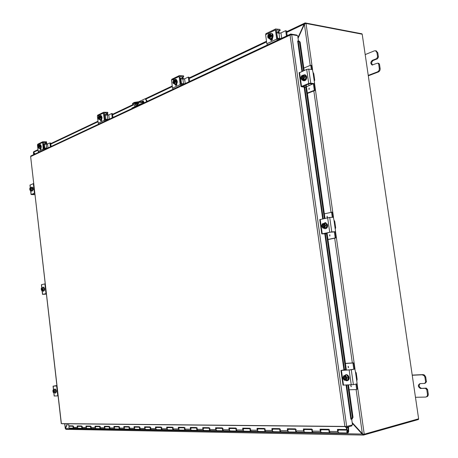 <?xml version="1.0" encoding="UTF-8"?>
<svg xmlns="http://www.w3.org/2000/svg" width="458" height="458" viewBox="0 0 458 458"><rect width="100%" height="100%" fill="white"/><g stroke="black" fill="none" stroke-linecap="round" stroke-linejoin="round"><path stroke-width="0.69" d="M363.486 434.224L363.48 435.1L362.123 434.041L363.36 434.104M67.509 423.787L65.517 428.625L65.9 429.323L363.303 435.071M65.517 428.625L362.123 434.041L352.265 423.244M363.48 435.1L418.503 419.494L418.412 418.858M425.041 383.352L426.455 381.812L425.659 376.728L424.337 374.976L423.032 374.61L412.412 375.091M412.234 375.251L422.213 374.799L424.142 375.692L424.921 377.197L425.642 382.006L424.669 383.443L419.992 383.609C417.667 385.109 417.81 386.724 420.421 388.458L426.209 388.126L425.39 388.327L426.776 389.689L427.451 394.229C427.554 395.924 426.908 396.874 425.505 397.075L415.469 397.292M425.39 388.327L420.421 388.458M426.335 396.863C427.726 396.657 428.367 395.706 428.264 394.017L427.595 389.483L426.209 388.126M420.095 383.609C418.549 385.499 418.933 387.044 421.24 388.258M365.192 54.588L374.398 50.844L375.537 50.758L376.951 52.59L377.587 56.861L376.694 58.613L377.535 58.75L378.423 57.004L377.793 52.733L376.087 50.849M368.49 75.747L378.342 71.986C379.636 71.322 380.232 70.166 380.129 68.523L379.493 64.246L378.772 63.313L377.375 63.215L372.091 64.979C370.339 63.565 370.436 62.013 372.377 60.324L376.694 58.613M377.535 58.75L373.218 60.462C371.375 61.945 371.192 63.462 372.663 65.013M377.936 63.181L378.657 64.109L379.287 68.391C379.39 70.04 378.795 71.196 377.501 71.86L368.243 75.398M143.932 102.695L139.45 102.3L139.364 101.63L143.955 102.037M137.892 105.208L134.011 104.876L132.625 104.161L133.255 103.674L133.169 103.01L132.58 103.8M133.169 103.01L134.526 102.363L134.612 103.033L139.45 102.3M139.364 101.63L134.526 102.363M134.761 103.485L138.591 103.033M133.255 103.674L134.612 103.033M137.984 104.413L136.856 104.664L137.984 104.413M135.362 104.235L134.44 103.76C136.364 102.821 137.881 102.712 138.992 103.428L135.362 104.235M33.892 151.604L33.606 152.256L35.037 154.002M304.513 24.24L304.112 24.165L304.633 23.158L305.097 22.906L305.314 23.633M297.975 37.653L304.112 24.165L286.725 32.398M361.98 34.167L361.929 33.8L305.097 22.906M362.204 34.207L418.623 418.801L362.204 34.207L305.732 23.404L304.415 24.343L298.061 38.283M352.168 422.562L362.364 433.726L363.394 434.201M65.511 428.762L65.265 428.545L65.626 428.356M33.829 152.531L33.571 152.274L38.06 150.15M34.814 154.106L33.514 152.514L33.755 154.604M64.824 423.759L65.362 428.407L67.269 423.787M418.623 418.801L363.95 434.281M143.308 103.193L141.138 103.68L141.201 104.184M146.48 101.71L146.337 100.565L146.881 100.611L146.989 101.47M132.356 108.334L132.293 107.836L131.904 108.351M134.772 104.939L134.829 106.645M135.322 103.577L135.934 103.102M139.072 101.613L144.665 98.957L145.26 98.888L146.337 100.565M138.247 103.187L138.579 103.027M141.19 101.791L143.28 100.937L143.881 102.93M137.211 105.523L137.137 105.14M146.881 100.611L145.558 98.917M132.293 107.836L141.138 103.68M142.913 100.978L143.457 101.029L141.74 101.842M62.523 423.639L61.904 423.633M345.595 426.49L346.294 426.484M352.122 419.018L353.026 417.301L352.362 417.444L351.452 419.162L352.122 419.018M351.452 419.162L350.874 419.219L346.076 385.098M352.362 417.444L347.799 385.035M345.618 369.56L326.468 233.649M324.333 218.466L305.818 87.043M303.522 70.738L299.469 41.987L300.139 42.039L298.879 40.98L298.21 40.928L299.469 41.987M298.21 40.928L297.7 41.043M353.026 417.301L348.475 385.006M349.088 369.921L346.368 370.053L327.035 232.876M324.985 218.311L306.184 84.919M304.146 70.475L300.139 42.039M62.048 423.633L344.88 426.432L290.051 35.106L291.717 34.619L297.694 35.678L298.439 40.945M296.927 35.541L296.858 35.071L290.653 34.024L290.051 35.106L30.634 156.584L31.104 155.846M351.681 419.11L352.494 424.898L346.677 426.461L344.88 426.432L346.042 427.463L345.796 426.587M61.275 423.656L30.634 156.584L61.383 423.627M351.75 425.104L351.858 425.894L346.042 427.463M290.979 34.728L290.882 34.012M347.513 431.087L348.08 431.098L347.542 430.841L347.88 432.255L348.189 431.591L348.132 426.902M70.16 426.226L70.194 425.825M78.833 425.946L78.799 426.346M87.638 426.06L87.604 426.472M96.701 426.186L96.667 426.598M106.033 426.306L106.004 426.73M115.651 426.438L115.622 426.867M125.566 426.57L125.538 427.005M135.791 426.707L135.763 427.148M146.342 426.85L146.314 427.297M157.237 426.999L157.209 427.451M168.487 427.148L168.458 427.612M180.114 427.303L180.086 427.772M192.137 427.463L192.108 427.944M204.571 427.635L204.549 428.121M217.447 427.806L217.424 428.299M230.786 427.984L230.763 428.488M244.606 428.173L244.589 428.682M258.942 428.362L258.925 428.888M273.821 428.562L273.804 429.094M289.273 428.768L289.261 429.312M305.337 428.986L305.326 429.541M322.043 429.209L322.031 429.776M339.43 429.444L339.424 430.022M348.595 426.776L348.67 431.636L348.04 432.965C346.666 432.61 346.443 431.665 347.37 430.131L348.091 430.205L348.08 431.098M156.55 429.701L155.56 428.642L155.468 426.97L161.153 427.051L161.245 428.734L162.418 429.747C161.124 429.467 160.947 428.722 161.886 427.52M168.252 427.606L167.668 427.6C166.723 428.814 166.907 429.564 168.206 429.85L173.273 429.936M167.8 429.896L166.798 428.82L166.701 427.125L172.574 427.205L172.672 428.911L173.857 429.947C172.551 429.661 172.374 428.906 173.313 427.68M179.874 427.772L179.29 427.766C178.345 429.003 178.528 429.764 179.839 430.051L185.095 430.142M179.427 430.096L178.414 429.003L178.311 427.28L184.385 427.36L184.488 429.1L185.679 430.154C184.368 429.862 184.185 429.094 185.129 427.846M191.896 427.944L191.307 427.932C190.362 429.192 190.545 429.965 191.862 430.257L197.318 430.354M191.444 430.302L190.419 429.198L190.316 427.44L196.596 427.526L196.705 429.295L197.908 430.365C196.585 430.068 196.402 429.289 197.346 428.018M204.337 428.115L203.741 428.11C202.797 429.386 202.986 430.176 204.308 430.474L209.97 430.572M203.884 430.52L202.848 429.392L202.739 427.606L209.237 427.698L209.352 429.495L210.566 430.583C209.237 430.285 209.043 429.49 209.993 428.196M217.212 428.299L216.611 428.287C215.666 429.593 215.855 430.394 217.189 430.697L223.069 430.801M216.76 430.743L215.712 429.598L215.598 427.778L222.33 427.869L222.445 429.701L223.67 430.812C222.33 430.503 222.141 429.696 223.086 428.379M230.546 428.488L229.945 428.476C229 429.804 229.195 430.623 230.534 430.926L236.649 431.035M230.099 430.972L229.034 429.81L228.914 427.961L235.893 428.053L236.013 429.919L237.25 431.047C235.904 430.732 235.71 429.907 236.654 428.574M244.372 428.682L243.77 428.671C242.82 430.022 243.015 430.858 244.36 431.167L250.721 431.276M243.919 431.213L242.849 430.028L242.717 428.144L249.954 428.241L250.085 430.142L251.328 431.287C249.976 430.972 249.776 430.131 250.726 428.768M258.707 428.883L258.1 428.877C257.156 430.251 257.356 431.098 258.707 431.419L265.325 431.533M258.26 431.465L257.173 430.257L257.041 428.339L264.547 428.436L264.684 430.371L265.932 431.539C264.575 431.218 264.375 430.365 265.319 428.974M273.586 429.094L272.979 429.083C272.029 430.486 272.235 431.35 273.598 431.676L280.491 431.791M273.14 431.722L272.041 430.491L271.897 428.539L279.701 428.642L279.844 430.617L281.098 431.802C279.735 431.476 279.529 430.606 280.479 429.192M289.038 429.312L288.431 429.301C287.487 430.732 287.693 431.613 289.061 431.94L296.246 432.066M288.597 431.986L287.481 430.738L287.338 428.745L295.439 428.854L295.593 430.864L296.858 432.077C295.49 431.745 295.278 430.858 296.223 429.409M305.102 429.535L304.49 429.53C303.551 430.989 303.763 431.883 305.131 432.22L312.631 432.352M304.662 432.266L303.534 430.989L303.379 428.957L311.806 429.072L311.967 431.127L313.238 432.363C311.869 432.02 311.652 431.115 312.596 429.644M68.654 423.799L68.734 425.808L72.977 425.866L73.04 427.331L74.127 428.219C72.914 427.972 72.759 427.325 73.658 426.272M78.604 426.346L78.049 426.335C77.144 427.394 77.305 428.047 78.524 428.299L82.257 428.362M78.163 428.339L77.253 427.4L77.19 425.923L81.644 425.98L81.707 427.469L82.806 428.367C81.581 428.121 81.421 427.463 82.331 426.398M87.404 426.467L86.848 426.461C85.938 427.532 86.098 428.196 87.329 428.448L91.182 428.516M86.963 428.493L86.047 427.537L85.984 426.037L90.564 426.1L90.627 427.612L91.737 428.528C90.507 428.27 90.346 427.606 91.257 426.524M96.466 426.598L95.911 426.587C94.995 427.68 95.155 428.35 96.398 428.608L100.376 428.677M96.025 428.648L95.098 427.68L95.029 426.163L99.747 426.226L99.815 427.755L100.937 428.682C99.695 428.425 99.529 427.749 100.445 426.65M105.798 426.73L105.237 426.719C104.321 427.824 104.487 428.511 105.735 428.768L109.846 428.837M105.357 428.808L104.418 427.829L104.35 426.289L109.21 426.352L109.285 427.909L110.412 428.848C109.159 428.585 108.993 427.898 109.914 426.787M115.416 426.862L114.855 426.856C113.927 427.978 114.099 428.671 115.353 428.934L119.607 429.009M114.969 428.98L114.025 427.984L113.95 426.415L118.96 426.484L119.04 428.064L120.173 429.02C118.914 428.751 118.748 428.053 119.67 426.925M125.332 427.005L124.765 426.993C123.837 428.133 124.004 428.837 125.269 429.106L129.671 429.18M124.885 429.152L123.929 428.138L123.849 426.547L129.019 426.616L129.099 428.224L130.244 429.192C128.973 428.923 128.801 428.213 129.734 427.062M135.557 427.148L134.984 427.137C134.057 428.299 134.228 429.014 135.499 429.283L140.056 429.364M135.11 429.329L134.142 428.304L134.057 426.684L139.392 426.759L139.472 428.385L140.629 429.369C139.352 429.1 139.18 428.379 140.114 427.211M146.108 427.297L145.529 427.285C144.596 428.465 144.774 429.192 146.056 429.467L150.774 429.547M145.661 429.512L144.682 428.47L144.591 426.827L150.098 426.902L150.184 428.556L151.352 429.558C150.064 429.278 149.886 428.551 150.825 427.36M157.002 427.451L156.418 427.44C155.485 428.636 155.657 429.375 156.951 429.656L161.84 429.741M321.808 429.77L321.195 429.764C320.257 431.253 320.474 432.169 321.848 432.512L329.674 432.644M321.373 432.552L320.234 431.253L320.068 429.18L328.838 429.301L329.01 431.396L330.287 432.655C328.913 432.312 328.695 431.384 329.628 429.885M73.583 428.213L69.885 428.144C68.671 427.904 68.517 427.257 69.416 426.215L69.965 426.221M339.201 430.016L338.588 430.01C337.655 431.528 337.872 432.461 339.252 432.81L347.427 432.953M77.734 426.547L78.427 426.341M77.608 425.929L77.648 426.656M86.528 426.679L87.226 426.467M86.402 426.043L86.442 426.787M95.585 426.816L96.283 426.593M95.453 426.169L95.493 426.925M104.905 426.953L105.609 426.724M104.773 426.295L104.819 427.068M114.517 427.096L115.221 426.862M114.38 426.421L114.426 427.217M124.421 427.245L125.131 426.999M124.278 426.553L124.33 427.371M134.635 427.4L135.35 427.142M134.492 426.69L134.543 427.526M145.175 427.56L145.896 427.291M145.031 426.833L145.083 427.686M156.058 427.726L156.779 427.446M155.909 426.976L155.966 427.858M167.296 427.892L168.023 427.606M167.141 427.131L167.204 428.03M178.912 428.07L179.639 427.766M178.757 427.285L178.82 428.213M190.923 428.253L191.656 427.938M190.763 427.446L190.831 428.402M203.346 428.448L204.085 428.115M203.186 427.612L203.255 428.596M216.21 428.642L216.949 428.293M216.044 427.789L216.119 428.803M229.538 428.848L230.277 428.482M229.366 427.967L229.447 429.014M243.347 429.06L244.091 428.677M243.175 428.15L243.261 429.232M257.671 429.289L257.808 428.871L258.415 428.877M257.493 428.345L257.585 429.467M272.539 429.518L272.676 429.077L273.283 429.089M272.361 428.545L272.453 429.707M287.985 429.764L288.116 429.295L288.723 429.306M287.796 428.751L287.899 429.965M304.038 430.022L304.003 429.627L304.776 429.53M303.843 428.963L303.952 430.228M320.732 430.285L320.697 429.862L321.47 429.77M320.531 429.192L320.646 430.509M338.771 432.856L337.615 431.533L337.443 429.415L346.58 429.541L346.397 427.366M337.958 430.108L338.846 430.01M338.113 430.572L338.073 430.114M337.907 429.421L338.033 430.806M346.58 429.541L347.038 429.478L346.849 427.245M347.433 432.14L347.41 430.949M342.515 370.276L345.756 369.554L346.065 370.087M355.883 372.778L356.21 372.801L355.471 371.885L357.108 383.455L356.931 383.861L353.37 384.646L351.269 369.778L340.947 370.453L345.756 369.554M342.51 370.207L349.569 369.892L354.835 369.051L355.471 371.885M354.835 369.051L351.269 369.778M356.748 380.924L357.154 379.447L356.227 372.909M343.008 385.115L353.37 384.646M348.761 376.31L349.105 378.732M345.538 380.111L344.857 380.209L344.244 375.846L345.029 375.749M345.103 376.304L345.578 379.676M345.544 380.18L346.38 380.157L346.546 379.058L346.231 376.831L344.931 375.818L344.994 376.27C346.5 377.358 346.666 378.508 345.481 379.722L345.544 380.18L346.546 379.058L347.067 377.884L345.756 375.703L344.931 375.818M345.155 376.327L345.624 379.653M345.011 375.64L345.698 375.606L344.948 375.766M344.885 380.249L344.393 380.243L343.563 379.19L344.857 380.209M344.244 375.846L343.248 376.968L343.763 375.795L344.256 375.8M343.763 375.795L345.756 375.703M344.456 376.276C343.277 377.484 343.437 378.634 344.937 379.722M344.794 379.751C343.294 378.663 343.134 377.512 344.307 376.304M343.248 376.968L343.563 379.19L343.088 378.068L343.248 376.968M347.032 375.434L348.343 377.615L347.067 377.884M348.343 377.615L347.656 379.882L346.38 380.157M345.83 374.633L347.874 375.136L349.122 377.512C349.248 379.327 348.63 380.386 347.279 380.695M344.313 375.68L346.322 374.65L346.809 374.787L348.074 375.869L348.744 377.592C348.83 379.716 348.046 380.77 346.391 380.764L345.206 380.18M350.834 385.407L351.154 386.684M348.389 367.637L348.298 366.354L348.401 367.637M356.484 389.546L357.417 389.019L356.41 389.563L349.151 389.792M356.633 389.197L355.912 384.085M353.433 362.879L352.654 363.034L352.981 363.371L353.759 363.217L353.433 362.879L345.429 363.383M352.654 363.034L345.447 363.486M353.759 363.217L354.589 369.062M356.69 383.913L357.417 389.019M353.794 369.119L352.981 363.371M56.935 385.957L53.059 386.168L56.884 385.522M54.239 386.031L56.924 385.888M54.187 396.004L58.074 395.872M56.053 389.873L56.311 392.094M54.239 385.985L56.889 385.55M54.319 396.027L53.328 389.855L54.325 389.695L53.638 389.838L53.97 392.752L54.422 392.741L54.227 390.531L53.638 389.838M53.815 390.239L54.055 392.34M53.649 389.81L54.078 389.769L54.691 391.235L53.97 392.752M53.689 392.792L53.162 392.254M53.328 389.855L52.905 390.588L53.197 389.81L55.218 389.581L55.83 391.04L55.561 392.546L54.422 392.741M52.905 390.588L53.076 392.071L53.666 392.764M53.494 390.136L53.758 392.437M53.632 392.46L53.368 390.159M55.218 389.581L54.078 389.769M55.83 391.04L54.691 391.235M54.027 389.672L55.16 388.974C56.632 390.542 56.718 391.911 55.418 393.073L55.418 393.073M55.16 388.974L54.823 389.031C56.294 390.6 56.38 391.968 55.08 393.13L54.479 392.729M56.099 389.89L56.345 391.911M326.743 232.939L326.697 233.586L325.747 233.809M326.606 233.62L323.314 233.683M335.651 227.775L334.752 221.432L333.956 220.115L335.554 231.376L334.495 231.92M325.695 233.815L321.768 233.906L331.769 231.88L329.726 217.407L333.332 217.315L333.956 220.115M331.769 231.88L335.376 231.731M335.204 228.908L335.668 227.901L335.33 228.027M334.443 231.931L330.121 232.206L323.325 233.763M329.726 217.407L319.764 219.645M327.275 224.019L327.607 226.372M324.207 227.826L323.434 227.935L322.838 223.687L323.514 223.624M324.298 223.344L325.564 225.296L326.857 225.256L325.592 223.304L323.514 223.493L324.127 227.282M323.674 224.002C325.031 224.907 325.151 226.017 324.035 227.34L324.127 227.826L324.888 227.803L324.224 227.947M323.714 224.008L324.172 227.248M323.462 227.975L322.993 228.113L322.186 227.139L323.434 227.935M322.838 223.687L321.882 224.981L322.386 223.785L322.85 223.647M324.098 227.786L325.06 226.498L324.751 224.328L323.503 223.538M323.05 224.128C321.94 225.451 322.06 226.567 323.411 227.466L323.52 227.483M323.371 227.489L323.262 227.471C321.911 226.573 321.791 225.456 322.901 224.134M321.882 224.981L322.186 227.139L321.739 226.16L321.882 224.981M325.564 225.296L324.911 227.683L324.127 227.826M326.857 225.256L326.199 227.637L324.911 227.683M326.199 227.637L322.993 228.113M325.06 222.645L325.69 222.674L327.63 225.153C327.699 227.345 326.903 228.531 325.232 228.714M323.199 223.636L325.306 222.685L327.241 225.17C327.281 227.529 326.399 228.702 324.59 228.691L323.531 228.09M329.812 236.03L329.794 234.771L329.812 236.03M327.195 217.481L327.184 216.228L327.195 217.481M327.058 233.03L329.806 232.275M334.947 237.994L335.737 237.954L335.954 237.553L335.164 237.593L334.947 237.994L327.962 239.448M335.737 237.954L327.98 239.568M335.164 237.593L334.363 231.931M332.399 212.432L331.38 212.169L332.399 212.432L333.092 217.321M324.35 213.834L332.176 212.151M335.142 231.782L335.954 237.553M332.302 217.344L331.603 212.449M46.195 294.11L42.52 294.385L46.298 293.567M46.304 293.652L43.693 294.213M45.176 283.828L41.415 284.727M44.323 287.882L44.586 290.063M46.35 294.047L43.699 294.271M42.955 289.095L44.1 289.004L43.504 287.647L41.941 287.807L42.256 290.698L42.949 290.67L41.981 290.79L41.644 287.876L42.955 289.095L42.697 290.653L42.273 290.727M42.102 288.208L42.336 290.275M42.359 287.733L42.668 289.885L42.256 290.698M44.1 289.004L43.836 290.561L41.838 290.841M43.836 290.561L42.697 290.653M41.793 288.197L42.05 290.452M41.632 287.91L41.214 288.717L41.386 290.177M41.924 290.464L41.667 288.208M41.266 288.506L41.644 287.876M43.292 287.172L43.567 287.149C44.936 288.735 44.941 290.086 43.602 291.196L43.539 291.196M42.434 287.727L43.229 287.172C44.592 288.763 44.603 290.114 43.258 291.219L42.668 290.773M44.403 288.065L44.638 290.051M305.898 85.033L306.076 86.946L305.2 87.289M305.194 87.295L305.955 86.991L302.601 86.356M314.698 80.007L313.77 73.669L313.02 72.37L314.572 83.333L313.495 83.997L314.4 83.642L310.747 83.184L308.755 69.095L306.711 69.404L299.148 72.856M308.755 69.095L312.402 69.61L313.02 72.37M314.234 80.934L314.394 80.076L314.749 80.362L314.217 80.757M313.495 83.997L309.156 83.734L302.635 86.591M305.074 87.341L301.083 86.631L308.703 83.488L310.747 83.184M302.583 80.184L302.154 80.184L301.324 79.051M306.362 75.776L306.688 78.072M303.328 79.503L303.379 79.852L302.583 79.709L301.999 75.576L302.681 75.627M302.801 75.759L303.248 78.942M303.419 75.049L304.639 76.778L305.944 76.95L304.719 75.221L302.652 75.272L303.001 75.776C304.135 76.589 304.186 77.671 303.162 79.016L303.248 79.492L304.015 79.595L303.379 79.852M302.698 75.747L303.288 78.902M302.612 79.755L302.171 80.018L301.381 79.131L302.583 79.709M301.999 75.576L301.083 77.024L301.576 75.805L302.017 75.536M303.219 79.452L304.146 78.003L303.849 75.891L302.641 75.312M302.211 76.028C301.187 77.379 301.244 78.455 302.377 79.268L302.417 79.28M302.52 79.274L302.228 79.245C301.095 78.438 301.038 77.356 302.062 76.011M301.083 77.024L301.381 79.131L300.958 78.289L301.083 77.024M304.639 76.778L304.009 79.268L303.248 79.492M305.944 76.95L305.314 79.44L304.009 79.268M305.314 79.44L303.471 80.184L302.171 80.018M303.122 75.123L305.165 74.751L306.705 76.852C306.688 79.44 305.732 80.74 303.831 80.763M305.165 74.751L304.776 74.7L306.316 76.801C306.299 79.394 305.337 80.7 303.431 80.711L302.475 80.058M309.104 89.333L309.156 88.091L309.104 89.333M306.448 86.797L312.808 83.911M308.371 84.043L309.11 85.377M314.056 90.432L314.852 90.524L315.064 90.089L314.268 89.997L314.056 90.432L307.329 93.048M314.852 90.524L307.381 93.426M314.268 89.997L313.415 83.986M303.814 68.099L310.495 65.288L311.6 65.631L310.701 65.317M311.6 65.631L312.156 69.576M314.148 83.74L315.064 90.089M311.36 69.461L310.799 65.511M34.745 194.679L31.064 194.558L34.728 193.099M34.756 193.339L32.22 194.352M33.257 187.826L32.913 187.969M33.629 183.532L29.976 185.095M32.804 187.717L33.05 189.864M34.894 194.518L32.237 194.518M30.852 187.522L31.436 188.788L32.575 188.793L31.991 187.534L30.44 187.637L30.749 190.471L31.442 190.505L30.457 190.585L30.136 187.78L30.434 187.757M30.594 188.003L30.829 190.03M30.749 190.471L31.15 189.589L30.984 188.152L30.423 187.666M31.436 188.788L31.178 190.391L30.766 190.499M32.575 188.793L32.323 190.396L30.348 190.728M32.323 190.396L31.178 190.391M30.302 188.078L30.554 190.293M30.136 187.78L29.736 188.667L29.902 190.099M30.423 190.293L30.171 188.078M29.873 188.169L30.154 187.751M31.963 187.122L32.169 187.122C33.428 188.736 33.371 190.081 31.997 191.146L31.865 191.146M31.104 187.528L31.831 187.122C33.085 188.736 33.028 190.076 31.659 191.146L31.133 190.734M32.953 188.101L33.274 189.715M278.722 39.657L278.029 39.543L277.451 38.781L276.306 30.537L276.695 29.947L280.107 30.623L276.569 32.449M277.313 40.315L276.701 39.096L275.43 29.942L275.636 28.963L279.861 29.421L280.021 30.537M278.504 31.419L279.552 33.239M278.785 33.176L277.995 31.768M271.067 39.325L271.537 40.447M266.253 33.508L265.606 34.688L266.854 43.739L267.461 44.941M272.481 38.226L272.504 38.375C272.493 39.754 272.006 40.459 271.033 40.476L270.38 39.314C272.871 40.149 274.296 34.029 271.731 33.474L271.468 33.428M270.455 33.445L271.497 33.434M271.388 35.094L268.434 36.508L267.678 36.359L270.569 34.974L271.388 35.094L271.497 35.907L270.375 35.93L268.789 37.762L267.787 37.167L268.044 37.98L268.68 38.18L270.157 37.476L270.678 35.787M270.369 36.033L268.09 37.024M268.497 36.926L268.434 36.508M270.73 35.776L270.999 36.566L269.682 38.443L268.68 38.18L267.787 37.167M267.667 36.377L268.199 34.676L267.678 36.359M267.976 36.216L269.567 34.384L268.125 36.239M268.239 37.052L268.789 37.762M270.569 34.974L269.67 33.966L268.199 34.676L269.035 33.766L270.672 34.224L270.615 34.963M269.567 34.384L270.266 35.117M270.672 34.224L269.035 33.766M271.978 34.453L272.298 36.789L270.999 36.566M272.298 36.789L270.981 38.661L269.682 38.443M269.739 33.886L271.342 33.405C273.907 33.961 272.481 40.081 269.991 39.245L268.892 38.237M271.445 39.377L272.441 39.273M271.13 39.308L272.487 39.079M285.586 30.749L286.548 31.115L285.46 30.766L280.949 32.913L278.991 33.216L279.741 38.598L281.327 38.438M279.741 38.598L277.645 38.237L276.626 32.833M277.434 38.684L280.244 38.941M286.387 30.892L285.672 30.8M285.746 30.972L286.45 36.033M286.548 31.115L287.183 35.69M278.991 33.216L276.895 32.844M182.124 84.982L180.904 84.261L179.96 76.973L180.355 76.429L183.687 76.87L180.183 78.667M180.744 85.635L180.171 84.57L179.124 76.48L179.341 75.604L183.458 75.81L183.584 76.807M183.612 76.807L183.458 75.81M182.662 77.379L183.669 79.045M182.925 79.062L182.089 77.751M176.771 84.81L175.946 84.472L176.307 85.428M172.156 79.085L171.498 80.167L172.534 88.171L173.101 89.218M176.885 83.602L175.826 85.526L175.174 84.478M175.248 79.331L176.09 79.354M175.803 80.906L173.513 81.999L172.775 81.902L175.013 80.831L175.803 80.906L175.895 81.621L174.87 81.661L173.708 83.207L172.866 82.617L173.565 83.551L174.71 83.001L175.105 81.547M174.864 81.747L173.095 82.509M173.565 82.371L173.513 81.999M175.151 81.535L175.391 82.234L174.378 83.814L173.021 83.133M174.166 80.242L173.153 81.81M173.244 82.52L173.857 83.224M175.013 80.831L174.309 79.898L173.164 80.448L173.845 79.681L175.122 80.161L175.053 80.82M173.004 81.793L174.172 80.242L174.779 80.94M175.122 80.161L176.387 80.305L175.111 79.818L173.845 79.681M176.387 80.305L176.656 82.371L175.391 82.234M176.656 82.371L175.643 83.951L174.378 83.814M175.895 79.331L176.158 79.366C177.904 81.581 177.641 83.287 175.357 84.49L175.254 84.478M174.584 79.761L175.78 79.32C177.527 81.535 177.257 83.247 174.979 84.449L174.143 83.745M176.387 84.501L176.862 84.495M176.021 84.432L176.885 84.375M188.181 77.127L189.097 77.425L188.095 77.133L184.603 78.799L182.891 79.057L183.509 83.82L184.917 83.671M183.509 83.82L181.471 83.596L180.853 78.828L180.212 78.885M180.83 83.654L181.471 83.596M180.876 84.014L184.082 84.066M188.959 77.213L188.232 77.15M188.318 77.333L188.902 81.805M189.097 77.425L189.623 81.461M182.891 79.057L180.853 78.828M106.21 120.603L105.048 119.99L104.247 113.464L104.636 112.96L107.848 113.246L104.435 114.981M104.871 121.233L104.338 120.299L103.451 113.052L103.674 112.25L107.624 112.307L107.733 113.195M107.79 113.206L107.624 112.307M107.201 113.573L108.151 115.09M107.441 115.147L106.599 113.939M101.081 119.962L101.35 120.809M98.012 114.998L97.365 115.989L98.241 123.168L98.768 124.095M101.699 119.292L100.903 120.969L100.342 120.025M100.342 115.433L101.035 115.468M100.651 116.916L98.115 117.735L100.651 116.916L100.731 117.563L99.792 117.609L98.911 118.943L98.189 118.37L98.756 119.235L99.672 118.799L99.976 117.517M99.787 117.683L98.378 118.284M98.871 118.124L98.831 117.792M100.016 117.511L100.239 118.124L99.438 119.492L98.441 119.034M98.189 118.37L98.315 118.731M99.901 116.876L99.329 116.017L98.573 116.24L98.115 117.735M98.298 117.643L99.18 116.303L98.436 117.654M98.516 118.296L98.911 118.943M99.18 116.303L99.712 116.962M98.418 116.452L98.985 115.782L100.01 116.269L99.936 116.864M100.01 116.269L101.224 116.361L98.985 115.782M101.224 116.361L101.453 118.21L100.239 118.124M101.453 118.21L100.651 119.572L99.438 119.492M100.731 115.456L101.029 115.462C102.5 117.368 102.346 118.891 100.554 120.03L100.422 120.019M99.741 115.84L100.663 115.439C102.14 117.345 101.979 118.868 100.188 120.007L99.546 119.498M101.653 120.248L101.126 119.933L101.71 119.973M104.453 115.153L104.979 119.424M111.626 113.578L112.496 113.824L111.569 113.584L108.781 114.912L107.264 115.135L107.785 119.406L109.056 119.269M107.785 119.406L105.832 119.269L105.306 114.992L104.55 115.107M105.071 119.383L105.832 119.269M105.019 119.773L108.386 119.584M112.376 113.63L111.66 113.59M111.746 113.767L112.239 117.775M112.496 113.824L112.943 117.443M107.264 115.135L105.306 114.992M44.97 149.337L43.871 148.81L43.178 142.896L43.556 142.432L46.63 142.61L43.338 144.27M46.453 144.27L45.634 143.171M43.687 149.943L43.189 149.102L42.646 141.808L46.418 141.762L46.51 142.57M46.59 142.575L46.418 141.762M46.235 142.804L47.14 144.196M40.619 148.61L40.819 149.354M38.083 144.024L37.459 144.94L38.209 151.449L38.707 152.279M41.025 148.094L40.401 149.577L39.915 148.724M39.875 144.579L40.459 144.619M40.018 145.976L37.842 146.652L40.018 145.976L40.086 146.56L39.216 146.612L38.529 147.785L37.911 147.236L38.38 148.031L38.008 147.539M39.216 146.68L38.066 147.161M38.564 146.989L38.529 146.692M39.405 146.531L39.611 147.087L39.125 147.676L39.371 146.537M39.302 145.953L38.833 145.157L38.243 145.295L37.842 146.652M37.997 146.583L38.69 145.404L38.128 146.589M38.197 147.167L38.529 147.785M38.69 145.404L39.153 146.028M38.38 148.031L39.125 147.676L38.964 148.278L38.38 148.031M38.088 145.518L38.575 144.923L39.417 145.404L39.336 145.947M39.417 145.404L40.573 145.455L38.575 144.923M40.573 145.455L40.768 147.132L39.611 147.087M40.768 147.132L40.115 148.329L38.964 148.278M40.138 144.613L40.407 144.608C41.667 146.279 41.575 147.648 40.132 148.724L39.978 148.718M39.331 144.957L40.064 144.591C41.317 146.262 41.226 147.636 39.789 148.713L39.262 148.295M40.648 148.587L41.037 148.684M43.361 144.425L43.647 144.287L44.1 148.163L43.808 148.295M49.876 142.982L50.695 143.194L49.83 142.988L46.195 144.27L46.647 148.14L47.798 148.014M46.647 148.14L44.781 148.06L44.329 144.19L43.647 144.287M44.1 148.163L44.781 148.06M43.848 148.61L47.248 148.266M50.592 143.011L49.899 142.988M49.979 143.159L50.403 146.789M50.695 143.194L51.078 146.474M46.195 144.27L44.329 144.19M426.455 381.812L425.642 382.006M426.776 389.689L427.595 389.483M428.264 394.017L427.451 394.229M424.972 377.478L425.791 377.289M423.032 374.61L422.213 374.799M420.707 388.476L421.52 388.275M378.423 57.004L377.587 56.861M372.377 60.324L373.218 60.462M378.657 64.109L379.493 64.246M380.129 68.523L379.287 68.391M376.951 52.59L377.793 52.733M377.501 71.86L378.342 71.986M266.602 41.924L189.246 78.558M172.328 86.568L146.028 99.02M133.73 104.848L112.622 114.838M98.064 121.731L50.804 144.115M362.364 433.726L356.118 389.569M352.345 362.948L334.684 238.171M331.014 212.237L313.839 90.919M310.226 65.402L304.415 24.343M306.018 23.432L312.579 69.731M314.543 83.562L333.51 217.418M335.525 231.622L355.007 369.125M357.08 383.718L364.236 434.213M344.92 426.575L62.048 423.73M298.198 40.934L302.457 71.179M304.725 87.301L323.228 218.724M325.352 233.832L344.479 369.675M346.643 385.075L351.441 419.162M343.918 369.783L324.791 233.855M322.678 218.855L304.158 87.232M301.931 71.402L297.654 41.037M291.717 34.619L346.677 426.461M345.538 426.49L345.807 427.48M290.653 34.024L290.681 34.814M348.235 427.646L346.883 427.629M346.889 427.669L348.235 427.686M348.189 431.591L347.628 431.585M73.04 427.331L77.253 427.4M81.707 427.469L86.047 427.537M90.627 427.612L95.098 427.68M99.815 427.755L104.418 427.829M109.285 427.909L114.025 427.984M119.04 428.064L123.929 428.138M129.099 428.224L134.142 428.304M139.472 428.385L144.682 428.47M150.184 428.556L155.56 428.642M161.245 428.734L166.798 428.82M172.672 428.911L178.414 429.003M184.488 429.1L190.419 429.198M196.705 429.295L202.848 429.392M209.352 429.495L215.712 429.598M222.445 429.701L229.034 429.81M236.013 429.919L242.849 430.028M250.085 430.142L257.173 430.257M264.684 430.371L272.041 430.491M279.844 430.617L287.481 430.738M295.593 430.864L303.534 430.989M311.967 431.127L320.234 431.253M329.01 431.396L337.615 431.533M349.156 370.035L351.257 384.903M343.5 385.195L341.428 370.453M351.229 386.38C351.114 385.567 351.114 385.567 351.229 386.38M348.538 367.333C348.424 366.52 348.424 366.52 348.538 367.333M348.16 366.354L348.298 367.631M53.597 389.747L53.191 386.168M56.632 385.98L57.771 395.895M327.647 217.687L329.691 232.16M322.226 233.775L320.211 219.434M329.966 235.761C329.852 234.965 329.852 234.965 329.966 235.761M329.703 234.765L329.76 236.036M327.344 217.212C327.235 216.422 327.235 216.422 327.344 217.212M327.104 216.216L327.121 217.487M42.646 294.351L42.239 290.813M41.901 287.859L41.535 284.67M44.878 283.886L46 293.624M314.377 80.098L314.663 79.984M306.711 69.404L308.703 83.488M301.513 86.362L299.549 72.393M309.259 89.098C309.15 88.325 309.15 88.325 309.259 89.098M309.121 88.085L308.938 89.356M31.184 194.484L30.749 190.728M30.411 187.757L30.091 184.975M33.337 183.618L34.436 193.184M278.338 32.329L278.229 31.556M276.369 30.108L276.695 29.947M265.606 34.688L275.43 29.942M276.701 39.096L266.854 43.739M270.289 39.422L271.102 39.56M281.693 38.26L280.949 32.913M182.479 78.198L182.393 77.511M180.028 76.583L180.355 76.429M171.498 80.167L179.124 76.48M180.171 84.57L172.534 88.171M175.185 84.553L175.969 84.633M176.37 85.388L176.278 84.696M185.215 83.533L184.603 78.799M107.012 114.317L106.937 113.698M104.321 113.115L104.636 112.96M97.365 115.989L103.451 113.052M104.338 120.299L98.241 123.168M100.342 120.059L101.098 120.111M109.302 119.154L108.781 114.912M46.052 143.486L45.983 142.93M43.252 142.575L43.556 142.432M37.459 144.94L42.422 142.541M43.189 149.102L38.209 151.449M39.92 148.73L40.636 148.758M48.004 147.917L47.558 144.07M426.375 388.138L425.556 388.338M423.398 374.627L422.579 374.816M376.379 50.901L375.537 50.758M372.091 64.979L372.377 65.025M132.539 103.497L132.625 104.161M33.64 151.724L38.003 149.657M50.746 143.612L98.001 121.193M112.553 114.288L132.9 104.636M135.162 103.56L135.453 103.422M145.06 98.865L172.248 85.967M189.165 77.94L266.51 41.243M286.628 31.699L304.633 23.158M65.265 428.545L64.715 423.759M33.646 154.649L33.394 152.451M131.875 108.151L131.927 108.535M145.26 98.888L145.804 98.939M290.32 34.213L30.783 155.995M321.195 429.764L328.884 429.873M304.49 429.53L311.852 429.633M288.431 429.301L295.479 429.404M272.979 429.083L279.735 429.18M258.1 428.877L264.587 428.963M243.77 428.671L249.994 428.762M229.945 428.476L235.927 428.562M216.611 428.287L222.359 428.373M203.741 428.11L209.272 428.184M191.307 427.932L196.625 428.007M179.29 427.766L184.414 427.835M167.668 427.6L172.603 427.669M156.418 427.44L161.176 427.509M145.529 427.285L150.121 427.354M134.984 427.137L139.415 427.2M124.765 426.993L129.036 427.056M114.855 426.856L118.983 426.913M105.237 426.719L109.227 426.776M95.911 426.587L99.764 426.644M86.848 426.461L90.581 426.512M78.049 426.335L81.661 426.387M69.416 426.215L72.994 426.266M338.588 430.01L347.37 430.131M330.287 432.655L338.285 432.793M313.238 432.363L320.898 432.495M296.858 432.077L304.192 432.203M281.098 431.802L288.134 431.928M265.932 431.539L272.687 431.659M251.328 431.287L257.814 431.402M237.25 431.047L243.479 431.155M223.67 430.812L229.664 430.915M210.566 430.583L216.331 430.68M197.908 430.365L203.461 430.457M185.679 430.154L191.032 430.245M173.857 429.947L179.015 430.039M162.418 429.747L167.393 429.833M151.352 429.558L156.149 429.638M140.629 429.369L145.266 429.449M130.244 429.192L134.721 429.272M120.173 429.02L124.502 429.094M110.412 428.848L114.592 428.923M100.937 428.682L104.985 428.757M91.737 428.528L95.653 428.591M82.806 428.367L86.596 428.436M74.127 428.219L77.803 428.282M340.947 370.453L343.013 385.178M343.168 377.272L343.151 377.575M343.151 377.867L343.26 378.583M346.322 374.65L346.706 374.57M351.326 386.586L351 386.689M352.7 363.039L353.484 362.885M54.187 396.021L53.815 392.769M53.472 389.764L53.059 386.168M319.753 219.577L321.768 233.906M321.802 226.034L321.865 226.538M325.306 222.685L325.69 222.674M42.52 294.385L42.113 290.819M41.775 287.864L41.409 284.71M43.229 287.172L43.567 287.149M299.12 72.673L301.083 86.631M301.725 75.702L301.444 76.177M301.015 78.118L301.055 78.558M310.621 65.276L311.423 65.391M31.064 194.558L30.623 190.728M30.28 187.757L29.97 185.055M31.831 187.122L32.169 187.122M279.952 29.501L280.101 30.572M265.812 33.726L275.636 28.963M271.342 33.405L271.731 33.474M272.424 39.336L271.886 39.417M271.09 39.497L272.275 39.709M272.235 39.783L271.8 39.743M183.561 75.879L183.687 76.841M171.721 79.297L179.341 75.604M175.78 79.32L176.158 79.366M176.221 85.325L176.13 84.616M107.739 112.359L107.842 113.229M97.594 115.198L103.674 112.25M100.663 115.439L101.029 115.462M101.562 120.5L101.527 120.214M46.533 141.803L46.624 142.598M37.682 144.218L42.646 141.808M40.064 144.591L40.407 144.608M44.426 148.335L44.541 149.319"/></g></svg>
